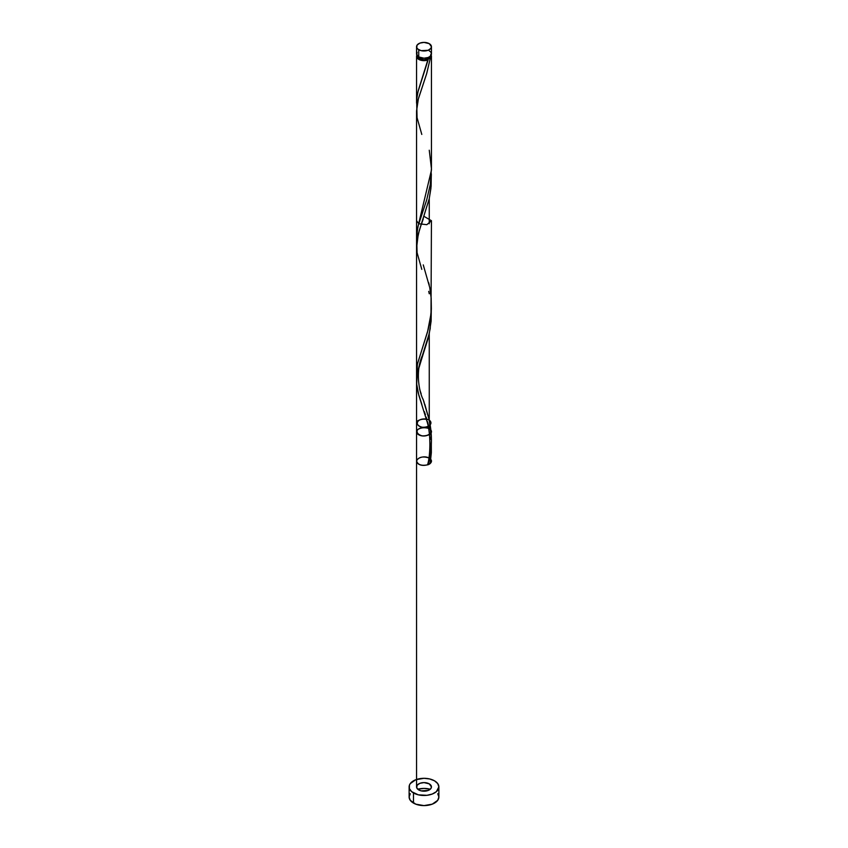 <?xml version="1.0" encoding="UTF-8"?>
<svg xmlns="http://www.w3.org/2000/svg" width="848" height="848" viewBox="0 0 848 848"><rect width="100%" height="100%" fill="white"/><g stroke="black" fill="none" stroke-linecap="round" stroke-linejoin="round"><path stroke-width="1.27" d="M417.131 52.279L416.707 54.76L418.742 56.954L418.742 49.725A7.441 4.293 180 0 1 416.559 46.693A7.441 4.293 180 0 1 421.159 42.729A7.441 4.293 180 0 1 429.258 43.661L424 42.4L419.866 43.121L417.131 45.05L416.707 47.53L417.82 49.078L421.159 50.657L428.134 50.265L430.869 48.336L431.441 46.693L429.258 43.661A7.441 4.293 180 0 1 431.441 46.693A7.441 4.293 180 0 1 426.841 50.657A7.441 4.293 180 0 1 418.742 49.725L418.742 56.954A7.441 4.293 0 0 0 426.841 57.887A7.441 4.293 0 0 0 431.441 53.922L430.869 52.279M418.053 56.35L419.792 58.777L419.792 57.463L419.792 58.777A5.947 3.434 0 0 0 428.208 58.777A5.947 3.434 0 0 0 429.947 56.509M410.262 793.728L409.128 797.014A14.872 8.586 0 0 0 413.485 803.088L413.485 792.965A14.872 8.586 180 0 1 409.128 786.891A14.872 8.586 180 0 1 418.308 778.962A14.872 8.586 180 0 1 434.515 780.817A14.872 8.586 180 0 1 438.872 786.891A14.872 8.586 180 0 1 429.692 794.83A14.872 8.586 180 0 1 413.485 792.965L413.485 803.088A14.872 8.586 0 0 0 429.692 804.943A14.872 8.586 0 0 0 438.872 797.014L437.738 793.728M418.053 56.509A5.947 3.434 0 0 0 419.792 58.777L424 59.784L428.208 58.777L418.265 90.566L416.834 97.976L416.792 106.954L416.686 99.523L417.884 92.103L428.102 59.932A7.441 4.293 180 0 1 418.742 59.392A7.441 4.293 180 0 1 416.559 56.35A7.441 4.293 180 0 1 416.866 55.141M416.569 103.159L416.569 101.951M424.117 216.42L431.441 220.713L426.841 224.688L418.742 223.755L416.559 220.713L416.58 238.553L417.714 227.762L431.441 170.119L431.441 56.35A7.441 4.293 180 0 1 430.201 58.724L426.703 73.543L418.382 98.728L416.569 110.855M429.258 285.151L428.717 282.755M416.983 378.325L416.58 371.254L417.534 363.569L427.509 332.024L431.007 313.877L431.441 220.713M416.559 372.516L416.559 111.258M421.159 393.854L419.718 389.561M424.212 402.567L422.961 398.984M431.303 443.801L431.346 452.631L430.201 463.527A7.441 4.293 180 0 1 428.102 464.736L430.593 452.27L431.441 439.709L429.258 420.078L429.258 333.561L429.258 420.078L424.753 404.157M431.293 173.66L431.113 186.295L429.258 198.623L429.258 223.755L429.258 198.623L429.258 223.755L429.258 198.623L418.255 234.154L416.601 247.881M431.134 55.141A7.441 4.293 180 0 1 431.441 56.35M429.258 783.859A7.441 4.293 0 0 0 418.742 783.859A7.441 4.293 0 0 0 418.742 789.933A7.441 4.293 0 0 0 429.258 789.933A7.441 4.293 0 0 0 429.258 783.859A7.441 4.293 0 0 0 418.742 783.859A7.441 4.293 0 0 0 418.742 789.933A7.441 4.293 0 0 0 429.258 789.933A7.441 4.293 0 0 0 429.258 783.859L431.441 786.891L430.869 788.534L428.134 790.463L421.159 790.855L418.742 789.933L416.707 787.728L417.131 785.248L419.866 783.319L424 782.598L429.258 783.859M427.784 464.079C430.19 455.609 431.049 435.787 427.381 422.686L418.785 395.115L416.665 383.985L417.343 373.109L423.258 353.807C415.266 368.785 418.435 390.356 423.258 399.832L429.258 420.078L429.258 333.561L419.283 365.467L416.993 375.187L416.707 384.494L418.255 393.154L421.838 404.422M426.48 419.071C416.262 417.682 413.453 426.639 423.862 427.413C430.869 426.883 433.328 422.145 427.964 419.484C423.555 418.636 419.951 419.283 417.152 421.435C416.41 424.095 418.096 426.046 422.219 427.286C429.258 427.668 433.466 423.353 429.258 420.078C433.604 423.523 428.802 427.943 421.541 427.169C417.513 425.611 416.23 423.502 417.704 420.831C421.233 418.912 425.081 418.658 429.258 420.078C433.604 423.523 428.802 427.943 421.541 427.169C417.513 425.611 416.23 423.502 417.704 420.831C421.233 418.912 425.081 418.658 429.258 420.078L429.258 333.561L431.113 321.222L431.293 308.598M428.717 291.362L429.258 293.747M424.36 411.619L425.452 414.863M426.162 417.068L426.841 419.325M427.509 421.604L429.258 428.685C433.561 432.077 428.94 436.466 421.742 435.808C417.672 434.346 416.273 432.279 417.523 429.607C420.841 427.615 424.636 427.244 428.908 428.494C433.582 431.717 429.459 436.264 422.209 435.893C417.99 434.579 416.347 432.565 417.301 429.862C420.385 427.742 424.127 427.222 428.526 428.314C421.339 425.049 412.149 431.515 419.092 434.95C425.897 438.48 435.798 432.374 429.258 428.685M430.72 437.239L430.964 439.423M428.431 463.474A1.484 0.859 180 0 1 430.201 463.527A7.441 4.293 180 0 1 428.102 464.736L428.208 463.58L430.201 463.527A7.441 4.293 180 0 1 428.102 464.736A1.484 0.859 180 0 1 427.805 463.994M430.72 54.516L431.219 57.378L430.201 58.724L428.208 58.777L429.947 56.35M421.795 134.44L417.078 117.745L416.803 106.901L418.181 99.502L426.597 73.871L430.201 58.724L428.208 58.777L428.102 59.932L425.781 60.515L420.809 60.229L417.131 57.993L416.559 56.35L417.131 54.707M430.254 789.223A14.872 8.586 0 0 0 417.746 789.223L424 788.428L430.254 789.223M434.515 780.817L429.692 778.962L424 778.305L415.732 779.757L410.262 783.605L409.414 785.216L409.414 788.566L411.63 791.661L418.308 794.83L426.904 795.318L432.268 794.035L436.37 791.661L438.872 786.891L437.738 783.605L434.515 780.817M409.128 786.891L409.128 797.014L410.262 800.3L415.732 804.148L424 805.6L432.268 804.148L437.738 800.3L438.872 797.014L438.872 786.891M416.559 46.693L416.559 53.922A7.441 4.293 0 0 0 418.742 56.954L424 58.215L428.134 57.494L430.18 56.307L431.441 53.922L431.441 46.693M430.18 51.537L429.258 50.891M431.335 444.288L430.201 463.527L428.102 464.736C431.24 463.326 432.13 461.545 430.784 459.393C434.399 463.845 422.951 467.704 418.011 463.697C412.849 459.796 422.622 454.623 428.908 457.931C422.622 454.623 412.849 459.796 418.011 463.697C422.951 467.704 434.399 463.845 430.784 459.393C432.13 461.545 431.24 463.326 428.102 464.736C421.573 466.114 417.735 464.821 416.58 460.856C418.658 457.03 422.76 456.054 428.908 457.931C422.76 456.054 418.658 457.03 416.58 460.856C417.735 464.821 421.573 466.114 428.102 464.736C432.077 450.055 432.459 435.172 429.258 420.078L426.788 419.135M423.258 353.807L427.996 338.84L430.201 328.589L431.335 309.35M421.795 269.367L417.078 252.683L416.803 241.839L419.272 230.582L429.215 198.845L430.922 188.362L431.335 174.423M428.208 58.777L428.102 59.932M429.258 150.213L431.42 168.529L430.275 184.599L426.724 199.778L418.265 225.504L416.834 232.914L416.792 241.881M423.258 264.894L429.735 287.504L431.166 298.083L431.356 308.863L430.275 319.526L428.102 329.798L417.407 364.184L416.792 376.819M428.526 428.314C422.05 425.336 412.944 430.561 418.085 434.324C422.972 438.183 434.144 434.515 430.89 430.106M416.559 56.35L416.559 102.65M416.559 161.851L416.559 786.891M423.258 218.879L421.276 224.709"/></g></svg>
